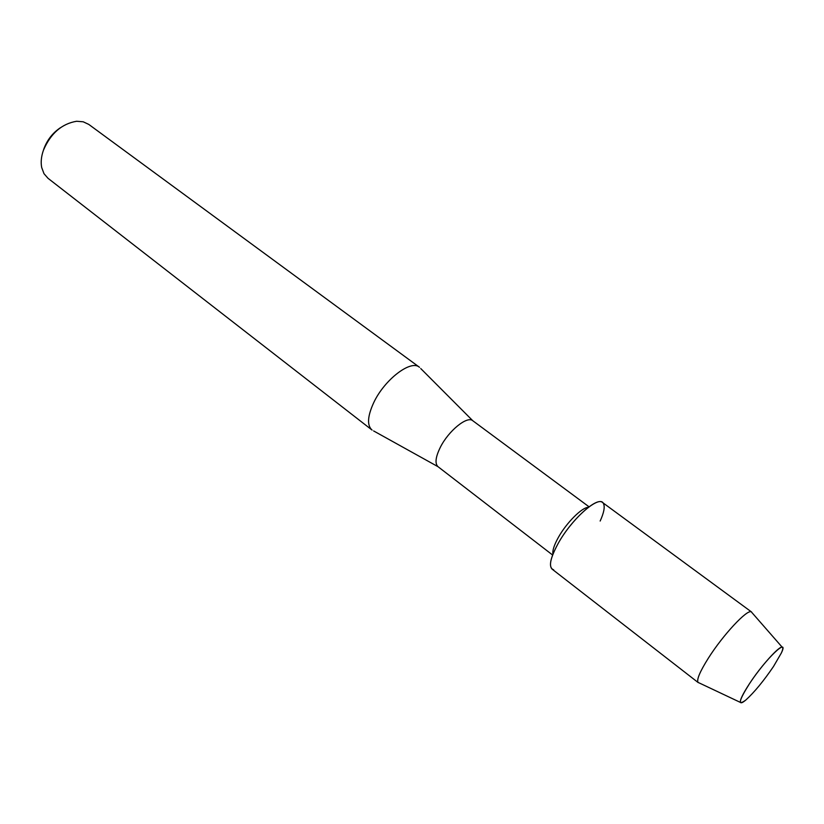 <?xml version="1.0" encoding="UTF-8"?>
<svg xmlns="http://www.w3.org/2000/svg" width="824" height="824" viewBox="0 0 824 824"><rect width="100%" height="100%" fill="white"/><g stroke="black" fill="none" stroke-linecap="round" stroke-linejoin="round"><path stroke-width="1.24" d="M773.499 666.492L781.327 653.041C789.722 635.86 765.651 658.767 749.304 683.971C738.747 700.822 737.593 706.168 745.844 700.009C754.3 692.314 763.518 681.139 773.499 666.492L781.327 653.041C782.924 649.497 783.222 647.561 782.203 647.221C779.411 645.573 760.892 666.153 749.304 683.971C742.671 694.189 739.725 700.349 740.477 702.45C741.085 703.325 742.877 702.522 745.844 700.009C754.3 692.314 763.518 681.139 773.499 666.492M588.326 507.337C582.012 507.285 566.469 522.797 558.384 537.372C554.14 545.024 552.317 550.628 552.935 554.192M600.16 521.046C603.879 512.868 605.012 507.11 603.559 503.783C600.212 493.916 572.165 518.018 558.188 543.418C549.763 559.053 548.259 567.849 553.687 569.817M420.745 368.544L472.76 420.714C467.229 415.595 448.472 430.839 440.284 447.401C435.515 457.166 434.763 463.593 438.018 466.693L373.612 430.931M419.519 367.308L419.344 367.174C410.826 359.46 384.375 379.699 373.684 402.72C367.504 416.223 366.917 425.297 371.923 429.953L372.098 430.087M419.344 367.174L88.745 124.393L83.214 121.797L76.622 121.262C61.738 123.755 50.676 133.426 43.425 150.256C41.252 156.488 40.664 162.235 41.694 167.509L44.002 173.699L48.019 178.303L371.923 429.953M60.379 127.741C52.777 132.86 47.318 139.781 44.022 148.475L43.528 149.968M752.137 612.819L751.282 611.851C747.183 609.06 722.906 635.067 708.341 658.191C700.029 671.426 696.589 679.491 698.01 682.375L699.174 682.921M751.601 612.026L602.468 502.455C596.7 496.645 571.084 520.057 558.188 543.418C550.72 557.096 548.691 565.655 552.101 569.126L698.268 682.633M589.036 506.801L472.76 420.714M552.616 555.026L438.018 466.693M782.203 647.221L751.282 611.851M740.477 702.45L698.01 682.375"/></g></svg>
